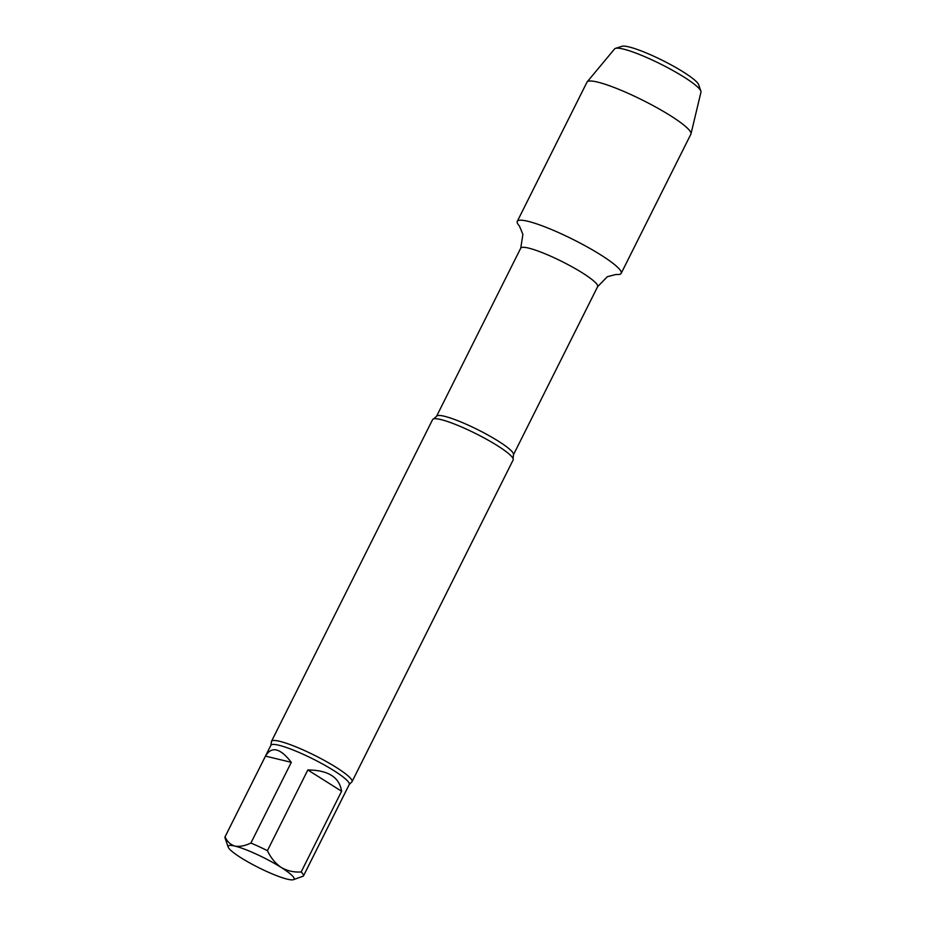 <?xml version="1.0" encoding="UTF-8"?>
<svg xmlns="http://www.w3.org/2000/svg" width="926" height="926" viewBox="0 0 926 926"><rect width="100%" height="100%" fill="white"/><g stroke="black" fill="none" stroke-linecap="round" stroke-linejoin="round"><path stroke-width="1.39" d="M291.296 762.33L265.473 756.114L225.053 836.826C227.159 841.595 230.447 844.686 234.891 846.086C239.626 846.896 244.962 845.878 250.888 843.042L291.296 762.33C280.208 747.988 271.596 745.916 265.473 756.114M341.59 791.244L307.837 769.969L267.417 850.67C270.762 857.789 275.358 863.379 281.215 867.465C287.361 870.949 294.005 872.442 301.17 871.956L341.59 791.244C339.425 777.227 328.174 770.131 307.837 769.969M343.777 795.422L303.404 876.054M301.17 871.956A43.811 6.632 26.6 0 1 303.381 876.1L293.31 879.7A36.855 5.579 26.6 0 1 287.373 879.179A36.855 5.579 26.6 0 1 241.038 857.8A36.855 5.579 26.6 0 1 228.178 847.082A36.855 5.579 26.6 0 1 234.891 846.086A36.855 5.579 26.6 0 1 281.215 867.465A36.855 5.579 26.6 0 1 293.31 879.7M303.381 876.1A43.811 6.632 26.6 0 1 303.369 876.135L349.241 784.53L351.452 782.25A45.038 6.818 26.6 0 0 352.03 781.706L513.154 459.933A45.038 6.818 26.6 0 0 513.12 458.683A45.038 6.818 26.6 0 0 475.929 433.681A45.038 6.818 26.6 0 0 433.634 418.876A45.038 6.818 26.6 0 0 432.604 419.605L271.48 741.367A45.038 6.818 26.6 0 1 314.805 755.442A45.038 6.818 26.6 0 1 352.03 781.706M250.888 843.042A43.811 6.632 26.6 0 1 267.417 850.67M228.178 847.082L225.041 837.995A43.811 6.632 26.6 0 1 225.03 836.861A43.811 6.632 26.6 0 1 225.053 836.826M520.748 248.145A42.99 6.505 26.6 0 1 562.105 261.583A42.99 6.505 26.6 0 1 597.64 286.655L513.432 454.816A42.99 6.505 26.6 0 0 477.897 429.745A42.99 6.505 26.6 0 0 436.54 416.318L520.748 248.145L522.901 234.382L519.44 226.025A58.095 8.785 26.6 0 1 573.171 239.51A58.095 8.785 26.6 0 1 616.137 274.443L616.126 274.443A58.095 8.785 26.6 0 0 621.172 273.378L690.877 134.177A58.095 8.785 26.6 0 0 690.981 133.888A58.095 8.785 26.6 0 0 642.875 100.309A58.095 8.785 26.6 0 0 587.165 81.893A58.095 8.785 26.6 0 0 586.991 82.159L517.287 221.349A58.095 8.785 26.6 0 1 573.171 239.51A58.095 8.785 26.6 0 1 621.172 273.378M225.03 836.861L270.89 745.291L271.387 742.154A45.038 6.818 26.6 0 1 271.48 741.367M519.451 226.037L519.44 226.025A58.095 8.785 26.6 0 1 517.287 221.349M587.165 81.893L614.609 48.893A48.314 7.304 26.6 0 1 615.477 48.372L621.948 46.3A43.406 6.563 26.6 0 1 662.784 60.537A43.406 6.563 26.6 0 1 698.655 84.706L700.866 91.13A48.314 7.304 26.6 0 1 700.97 92.137L690.981 133.888M615.477 48.372A48.314 7.304 26.6 0 1 660.944 64.207A48.314 7.304 26.6 0 1 700.866 91.13M270.89 745.291A43.811 6.632 26.6 0 1 313.034 758.984A43.811 6.632 26.6 0 1 349.241 784.53M597.64 286.655L607.375 276.689L616.137 274.443M436.54 416.318L433.634 418.876M513.432 454.816L513.12 458.683"/></g></svg>
